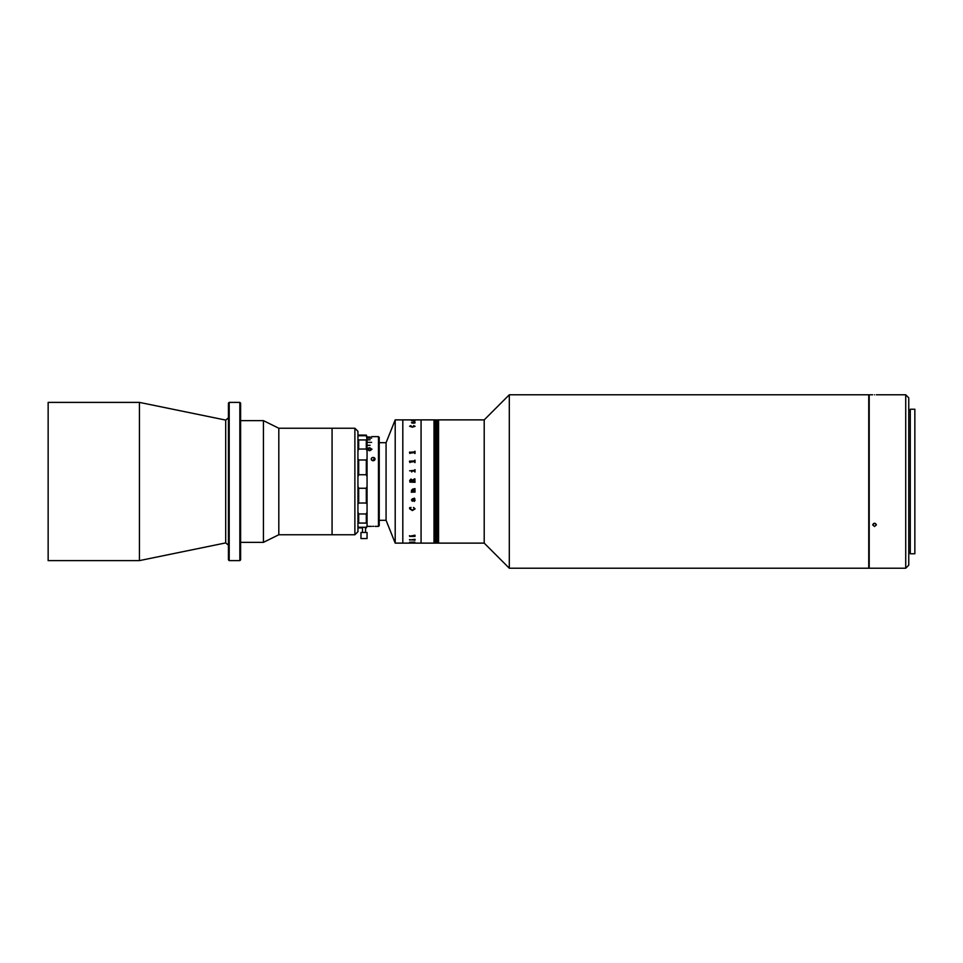<?xml version="1.0" encoding="UTF-8"?>
<svg xmlns="http://www.w3.org/2000/svg" width="963" height="963" viewBox="0 0 963 963"><rect width="100%" height="100%" fill="white"/><g stroke="black" fill="none" stroke-linecap="round" stroke-linejoin="round"><path stroke-width="1.44" d="M229.194 560.61L228.436 559.852L228.436 403.148L229.194 402.39L229.194 560.61L239.847 560.61L239.847 402.39L229.194 402.39M239.847 402.39L240.606 403.148L240.606 559.852L239.847 560.61M139.43 481.5L139.43 402.39L48.15 402.39L48.15 560.61L139.43 560.61L139.43 481.5M354.89 534.754L354.89 428.246L357.935 431.292L357.935 531.708L354.89 534.754L278.813 534.754L263.429 542.362L263.429 420.638L240.606 420.638M278.813 534.754L278.813 428.246L263.429 420.638M354.89 428.246L332.066 428.246L332.066 534.754L332.066 428.246L278.813 428.246M379.229 520.297L386.079 520.297L395.203 543.12L395.203 419.88L386.079 442.703L386.079 520.297L386.079 442.703L379.229 442.703M484.208 419.88L438.261 419.88L438.261 543.12L438.562 419.88L438.562 543.12L484.208 543.12L484.208 419.88L509.307 394.782L509.307 568.218L868.746 568.218L868.746 394.782L509.307 394.782M412.357 543.12L421.072 543.12L421.072 419.88L434 419.88L434 481.5L434 419.88L434.301 481.5L434.301 419.88L434.614 481.5L434.614 419.88L434.915 481.5L434.915 419.88L435.216 481.5L435.216 419.88L435.517 481.5L435.517 419.88L435.83 481.5L435.83 419.88L436.131 481.5L436.131 419.88L436.432 481.5L436.432 419.88L436.745 481.5L436.745 419.88L437.046 481.5L437.647 419.88L437.647 543.12L437.96 419.88L438.261 543.12L438.261 419.88L437.647 419.88L437.647 543.12L434 543.12L434 481.5L434 543.12L421.072 543.12L421.072 419.88L395.203 419.88M437.346 481.5L437.346 543.12L437.346 481.5M437.046 481.5L437.046 543.12L437.046 481.5M436.745 481.5L436.745 543.12L436.745 481.5M436.432 481.5L436.432 543.12L436.432 481.5M434.915 481.5L434.915 543.12L434.915 481.5M434.614 481.5L434.614 543.12L434.614 481.5M435.517 481.5L435.517 543.12L435.517 481.5M435.216 481.5L435.216 543.12L435.216 481.5M434.301 481.5L434.301 543.12L434.301 481.5M436.131 481.5L436.131 543.12L436.131 481.5M435.83 481.5L435.83 543.12L435.83 481.5M358.693 474.735L366.301 474.735L366.301 459.989L358.693 459.989L358.693 474.735L357.935 476.709M366.301 488.265L358.693 488.265L358.693 503.011L366.301 503.011L366.301 488.265L367.059 486.291L367.059 476.709L366.301 474.735M358.693 439.935L357.935 439.814L358.693 439.935L358.693 449.047L366.301 449.047L366.301 439.935L358.693 439.935M366.301 527.255L367.059 526.147L366.301 527.905L366.301 527.255L358.693 527.255L358.693 527.905L362.497 527.905M358.693 513.953L358.693 523.065L366.301 523.065L366.301 513.953L358.693 513.953L357.935 512.051M358.693 523.065L357.935 523.186L358.693 523.065M358.693 503.011L357.935 504.299M357.935 486.291L358.693 488.265M357.935 458.701L358.693 459.989M358.693 449.047L357.935 450.949M366.301 459.989L367.059 458.701L367.059 439.814L370.105 439.79L366.301 439.935L367.059 439.814L366.301 435.095L358.693 435.095L357.935 436.853M358.693 435.745L366.301 435.745M367.059 450.949L366.301 449.047M367.059 458.701L367.059 504.299L366.301 503.011M366.301 513.953L367.059 512.051L367.059 504.299M367.059 526.147L367.059 523.186L366.301 523.065L367.059 523.186L367.059 512.051M357.935 526.147L358.693 527.255M366.301 435.095L367.059 436.853M367.059 439.814L367.059 523.463L367.059 445.291L370.105 445.291L367.059 445.472M367.059 442.366L371.622 442.366M373.15 526.34L373.596 526.34C375.534 526.388 375.534 526.388 373.596 526.34M374.643 458.027L373.596 457.473A1.902 1.649 180 0 1 373.596 460.675L372.693 460.675C370.755 459.592 370.755 458.52 372.693 457.473L373.596 457.473C375.534 458.52 375.534 459.592 373.596 460.675L373.15 460.723M369.587 447.711L371.983 449.179L369.636 450.708L367.3 449.179L368.841 447.783M378.471 436.624L379.229 437.383L379.229 525.617L378.471 526.376L378.471 436.624L371.622 436.624M367.059 436.997L370.105 436.997L367.059 436.961M367.059 438.105L371.622 438.105L367.059 438.021M373.969 460.254L371.826 460.266M372.693 460.675A1.902 1.649 180 0 1 371.249 459.074L371.249 459.074A1.902 1.649 180 0 1 372.693 457.473M372.019 460.41L373.15 460.097M372.693 526.34C370.755 526.388 370.755 526.388 372.693 526.34C370.755 526.388 370.755 526.388 372.693 526.34M371.333 526.376L367.059 526.376M371.622 458.039L371.2 459.062M367.83 449.167L369.648 450.251L371.465 449.179L369.575 448.132L367.83 449.167L368.829 450.564M367.83 449.227L369.648 450.359L371.453 449.227L370.659 450.479M367.3 449.288L369.587 447.819L371.983 449.288M367.3 449.252L369.684 447.819L371.983 449.24M409.696 543.12L402.811 543.12L402.811 419.88L402.811 543.12L395.203 543.12M364.014 532.467L360.969 532.467L360.969 538.558L367.059 538.558L367.059 532.467L364.014 532.467M409.913 482.114L409.696 480.525L410.948 479.032L412.32 480.164L414.8 478.743L415.017 479.598L412.357 481.331L415.017 480.886L415.017 482.294L409.913 482.114L414.8 482.114M415.017 490.805L415.017 492.117L414.8 490.805M411.55 491.311L411.321 492.31M414.114 539.942L414.872 540.171L414.114 539.966M415.089 540.147L414.198 539.786L415.089 540.147M412.092 542.325L411.466 542.494M414.8 542.386L411.321 542.157L414.8 542.097M413.464 425.706L415.089 426.308L412.369 427.175L409.624 426.236L410.96 425.634L409.841 426.284L412.369 426.91L414.872 426.296L413.56 425.634L415.089 426.296M412.958 422.492L414.427 422.492M412.369 422.492L411.695 422.721L412.26 423.13L411.466 422.709L414.21 422.191L415.089 422.853M415.017 420.807L411.767 420.759M412.405 420.675L414.547 420.675L412.405 420.662M411.418 420.675L415.017 420.47L412.465 420.41M411.767 420.807L414.8 420.325M409.696 453.176L409.48 452.189L414.547 452.189L415.017 451.286L415.017 453.501L414.547 452.586L409.696 453.176M409.696 462.204L409.48 461.145L414.547 461.145L415.017 460.17L415.017 462.553L414.547 461.566L409.696 462.204M412.044 471.051L411.767 472.002L411.321 470.618L414.547 470.618L415.017 469.679L415.017 472.002L414.559 471.051L412.044 471.051M409.624 470.799L410.431 470.799L409.624 470.799M414.8 492.117L411.55 492.117L411.394 491.311L412.585 489.12L414.8 488.674L415.017 489.998L411.695 490.155L412.405 491.238L414.8 490.961M415.089 500.351L414.198 501.458L412.369 499.207L411.695 499.929L412.26 501.254L411.466 499.941L412.381 498.786L414.8 498.557L414.21 498.136L415.089 500.351L414.198 501.458L412.369 499.207L412.212 500.748M415.089 508.873L412.369 510.571L409.624 508.753L409.624 507.694L410.96 507.465L409.841 508.825L412.369 510.053L414.872 508.849L413.56 507.465L415.089 508.873L412.369 510.571L409.624 508.741L409.624 507.694M411.466 422.709L415.017 422.324L414.198 423.202L412.585 423.046M409.624 426.236L411.032 425.706M409.841 426.272L412.369 426.898L414.872 426.284M409.696 536.222L415.017 535.199L415.017 536.391L409.696 536.391L409.48 535.705M409.696 540.014L415.017 539.304L415.017 540.135L409.48 539.653M414.8 542.277L411.767 542.253M409.624 542.181L410.431 542.169M415.017 543.072L413.958 543.084M412.357 419.88L415.017 419.892M409.913 419.88L412.14 419.88M415.017 535.199L414.8 536.379M414.872 508.849L413.464 507.633M409.841 508.813L411.032 507.633M414.114 500.965L414.872 500.291L414.427 499.207L412.946 499.207L414.114 500.965L414.872 500.291L414.427 499.207L412.946 499.207M414.451 498.774L414.21 498.136M412.585 500.989L411.466 499.941M411.695 490.155L414.8 489.842M415.017 488.674L414.8 489.998M412.092 491.238L411.466 490.119M411.55 491.888L411.394 491.238M411.767 491.852L414.8 491.961M412.14 480.669L411.008 479.634L409.913 481.067L412.14 481.331L412.14 480.669M412.14 481.331L409.913 481.067M409.696 480.525L410.948 479.032L412.32 480.164L414.8 478.924M412.357 481.331L414.559 481.331M415.017 479.598L414.8 478.743M409.913 543.12L412.14 543.108M409.913 543.096L412.14 543.096M413.813 543.096L412.489 543.096M414.8 472.002L414.8 471.34M415.017 472.002L414.8 469.679M414.8 470.341L411.321 470.678M411.767 472.002L411.767 471.34M409.913 462.553L409.913 461.855M414.8 462.553L414.8 461.843M415.017 462.553L414.8 460.182M414.8 460.88L409.48 461.205M409.913 453.501L409.913 452.851M414.8 453.501L414.8 452.851M415.017 453.501L414.8 451.286M414.8 451.936L409.48 452.249M414.8 539.894L409.913 539.882M415.017 539.304L414.8 540.111M414.8 536.042L409.913 536.03M374.463 460.266L373.776 459.062L374.138 460.483M874.536 394.806C872.081 394.782 872.081 394.782 874.536 394.806C876.992 394.782 876.992 394.782 874.536 394.806C876.992 394.782 876.992 394.782 874.536 394.806C876.992 394.782 876.992 394.782 874.536 394.806M876.342 394.782L905.726 394.782L905.726 568.218L869.204 568.218L869.204 394.782L872.634 394.782M905.726 394.782L908.759 397.827L908.759 565.173L905.726 568.218M874.536 526.496L872.634 524.859L874.536 523.198L876.438 524.859L874.536 526.496M873.417 523.523L875.656 523.523M914.85 481.5L914.85 409.239L910.288 409.239L910.288 553.761L914.85 553.761L914.85 481.5M228.436 545.154L225.691 542.915L225.691 420.085L139.43 402.39M225.691 420.085L228.436 417.846M225.691 542.915L139.43 560.61M263.429 542.362L240.606 542.362M484.208 543.12L509.307 568.218M366.301 527.905L365.23 527.905M378.471 526.376L375.089 526.376M362.497 527.255L362.497 532.467M365.543 527.255L365.543 532.467M910.288 410.756L908.759 410.756M910.288 552.244L908.759 552.244"/></g></svg>
